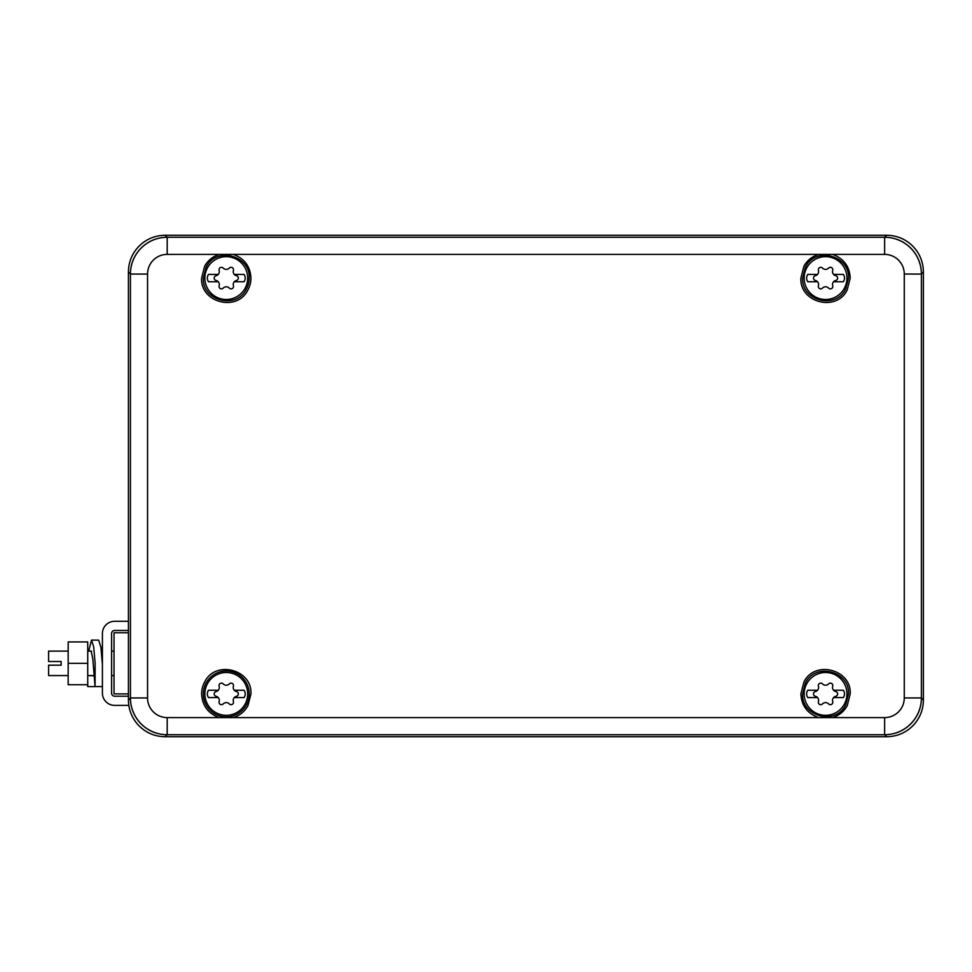 <?xml version="1.0" encoding="UTF-8"?>
<svg xmlns="http://www.w3.org/2000/svg" width="972" height="972" viewBox="0 0 972 972"><rect width="100%" height="100%" fill="white"/><g stroke="black" fill="none" stroke-linecap="round" stroke-linejoin="round"><path stroke-width="1.46" d="M246.39 289.073A22.927 22.927 0 0 0 249.209 278.089C250.533 255.199 215.954 246.378 206.149 267.093L203.342 278.089C202.018 300.968 236.585 309.801 246.39 289.073M247.921 289.911A24.665 24.665 0 0 0 250.934 278.089C250.302 266.571 244.616 258.746 233.851 254.615A24.665 24.665 0 0 0 233.159 254.397L219.38 254.397A24.665 24.665 0 0 0 218.688 254.615C212.516 256.693 207.826 260.581 204.618 266.255L201.605 278.089C200.183 302.705 237.375 312.194 247.921 289.911M206.149 682.927A22.927 22.927 0 0 0 220.595 716.133A22.927 22.927 0 0 0 249.209 693.911A22.927 22.927 0 0 0 206.149 682.927M204.618 682.089A24.665 24.665 0 0 0 201.605 693.911C202.237 705.429 207.935 713.254 218.688 717.385A24.665 24.665 0 0 0 219.38 717.603L233.159 717.603A24.665 24.665 0 0 0 233.851 717.385C240.023 715.307 244.713 711.419 247.921 705.745L250.934 693.911C252.356 669.295 215.164 659.806 204.618 682.089M130.43 698.03L128.425 700.034C128.571 710.107 132.156 718.745 139.178 725.975C146.395 732.997 155.046 736.569 165.119 736.727L167.099 734.735C157.027 734.589 148.388 731.017 141.159 723.994C134.136 716.765 130.552 708.114 130.406 698.054A36.79 36.79 0 0 0 167.099 734.735L167.111 734.723M128.425 700.034L128.425 271.966L130.406 273.946C130.552 263.886 134.136 255.235 141.159 248.006C148.388 240.983 157.027 237.411 167.099 237.265L165.119 235.273C155.046 235.431 146.395 239.003 139.178 246.025C132.156 253.242 128.571 261.893 128.425 271.966M165.119 235.273L886.719 235.273L884.739 237.265C894.799 237.411 903.438 240.983 910.679 248.006C917.689 255.235 921.274 263.886 921.42 273.946L923.4 271.966C923.254 261.893 919.67 253.255 912.659 246.025C905.43 239.003 896.792 235.431 886.719 235.273M923.4 271.966L923.4 700.034L921.42 698.054C921.274 708.114 917.689 716.765 910.679 723.994C903.438 731.017 894.799 734.589 884.739 734.735L886.719 736.727C896.779 736.569 905.43 732.997 912.659 725.975C919.67 718.758 923.254 710.107 923.4 700.034M886.719 736.727L165.119 736.727M884.714 734.723L884.739 734.735A36.79 36.79 0 0 0 921.42 698.054L921.395 698.03M921.395 273.97L921.42 273.946A36.79 36.79 0 0 0 884.739 237.265L884.714 237.277M167.099 237.265A36.79 36.79 0 0 0 130.406 273.946L130.43 273.97M818.667 717.603L832.445 717.603A24.665 24.665 0 0 0 833.138 717.385C839.31 715.307 844 711.419 847.207 705.745L850.221 693.911C851.642 669.295 814.451 659.806 803.905 682.089L800.892 693.911C801.523 705.429 807.21 713.254 817.974 717.385A24.665 24.665 0 0 0 818.667 717.603L233.159 717.603M832.445 254.397L818.667 254.397A24.665 24.665 0 0 0 817.974 254.615C811.802 256.693 807.112 260.581 803.905 266.255L800.892 278.089C799.47 302.705 836.661 312.194 847.207 289.911L850.221 278.089C849.589 266.571 843.903 258.746 833.138 254.615A24.665 24.665 0 0 0 832.445 254.397L884.629 254.397L884.629 237.277L167.196 237.277L167.196 254.397L219.38 254.397M845.676 289.073C835.871 309.801 801.305 300.968 802.629 278.089L805.436 267.093C815.241 246.378 849.82 255.199 848.495 278.089L845.676 289.073M845.676 704.907C835.871 725.622 801.305 716.801 802.629 693.911L805.436 682.927C815.241 662.199 849.82 671.032 848.495 693.911L845.676 704.907M835.823 675.127A21.408 21.408 0 0 1 844.34 704.178A21.408 21.408 0 0 1 815.301 712.695A21.408 21.408 0 0 1 806.772 683.656A21.408 21.408 0 0 1 835.823 675.127M817.537 690.242L807.829 690.242A6.111 6.111 0 0 0 807.829 697.58L817.537 697.58A4.216 4.216 0 0 0 815.399 696.28A2.418 2.418 0 0 1 815.338 691.566A4.216 4.216 0 0 0 818.412 686.244A2.418 2.418 0 0 1 822.482 683.887A4.216 4.216 0 0 0 828.63 683.887A2.418 2.418 0 0 1 832.7 686.244A4.216 4.216 0 0 0 835.774 691.566A2.418 2.418 0 0 1 835.774 696.268A4.216 4.216 0 0 0 833.575 697.58L843.295 697.58A6.111 6.111 0 0 0 843.295 690.242L833.575 690.242M833.575 697.58A4.216 4.216 0 0 0 832.7 701.59A2.418 2.418 0 0 1 828.63 703.935A4.216 4.216 0 0 0 822.482 703.935A2.418 2.418 0 0 1 818.412 701.59A4.216 4.216 0 0 0 817.537 697.58M236.536 675.127A21.408 21.408 0 0 1 245.053 704.178A21.408 21.408 0 0 1 216.015 712.695A21.408 21.408 0 0 1 207.486 683.656A21.408 21.408 0 0 1 236.536 675.127M218.25 690.242L208.543 690.242A6.111 6.111 0 0 0 208.543 697.58L218.25 697.58A4.216 4.216 0 0 0 216.112 696.28A2.418 2.418 0 0 1 216.051 691.566A4.216 4.216 0 0 0 219.125 686.244A2.418 2.418 0 0 1 223.196 683.887A4.216 4.216 0 0 0 229.343 683.887A2.418 2.418 0 0 1 233.414 686.244A4.216 4.216 0 0 0 236.488 691.566A2.418 2.418 0 0 1 236.488 696.268A4.216 4.216 0 0 0 234.288 697.58L244.008 697.58A6.111 6.111 0 0 0 244.008 690.242L234.288 690.242M234.288 697.58A4.216 4.216 0 0 0 233.414 701.59A2.418 2.418 0 0 1 229.343 703.935A4.216 4.216 0 0 0 223.196 703.935A2.418 2.418 0 0 1 219.125 701.59A4.216 4.216 0 0 0 218.25 697.58M835.823 259.305A21.408 21.408 0 0 1 844.34 288.344A21.408 21.408 0 0 1 815.301 296.873A21.408 21.408 0 0 1 806.772 267.822A21.408 21.408 0 0 1 835.823 259.305M817.537 274.42L807.829 274.42A6.111 6.111 0 0 0 807.829 281.759L817.537 281.759A4.216 4.216 0 0 0 815.399 280.446A2.418 2.418 0 0 1 815.338 275.732A4.216 4.216 0 0 0 818.412 270.41A2.418 2.418 0 0 1 822.482 268.065A4.216 4.216 0 0 0 828.63 268.065A2.418 2.418 0 0 1 832.7 270.41A4.216 4.216 0 0 0 835.774 275.732A2.418 2.418 0 0 1 835.774 280.434A4.216 4.216 0 0 0 833.575 281.759L843.295 281.759A6.111 6.111 0 0 0 843.295 274.42L833.575 274.42M833.575 281.759A4.216 4.216 0 0 0 832.7 285.756A2.418 2.418 0 0 1 828.63 288.113A4.216 4.216 0 0 0 822.482 288.113A2.418 2.418 0 0 1 818.412 285.756A4.216 4.216 0 0 0 817.537 281.759M236.536 259.305A21.408 21.408 0 0 1 245.053 288.344A21.408 21.408 0 0 1 216.015 296.873A21.408 21.408 0 0 1 207.486 267.822A21.408 21.408 0 0 1 236.536 259.305M218.25 274.42L208.543 274.42A6.111 6.111 0 0 0 208.543 281.759L218.25 281.759A4.216 4.216 0 0 0 216.112 280.446A2.418 2.418 0 0 1 216.051 275.732A4.216 4.216 0 0 0 219.125 270.41A2.418 2.418 0 0 1 223.196 268.065A4.216 4.216 0 0 0 229.343 268.065A2.418 2.418 0 0 1 233.414 270.41A4.216 4.216 0 0 0 236.488 275.732A2.418 2.418 0 0 1 236.488 280.434A4.216 4.216 0 0 0 234.288 281.759L244.008 281.759A6.111 6.111 0 0 0 244.008 274.42L234.288 274.42M234.288 281.759A4.216 4.216 0 0 0 233.414 285.756A2.418 2.418 0 0 1 229.343 288.113A4.216 4.216 0 0 0 223.196 288.113A2.418 2.418 0 0 1 219.125 285.756A4.216 4.216 0 0 0 218.25 281.759M128.425 632.76L114.028 632.76L114.028 693.911L128.425 693.911M68.174 675.564L48.6 675.564L48.6 665.176L61.139 665.176L61.139 661.507L48.6 661.507L48.6 651.106L68.174 651.106M87.735 663.341L87.735 684.738L68.174 684.738L68.174 641.933L87.735 641.933L87.735 663.341L68.174 663.341M128.814 705.38L114.647 705.38A12.235 12.235 0 0 1 102.412 693.145L102.412 633.525A12.235 12.235 0 0 1 114.647 621.29L128.425 621.29M128.425 630.464L114.647 630.464A3.062 3.062 0 0 0 111.586 633.525L111.586 693.145A3.062 3.062 0 0 0 114.647 696.207L128.425 696.207M87.99 675.564L95.074 675.868L95.074 686.572L92.826 659.028L91.149 651.106M102.412 686.572L95.074 686.572L95.122 663.256L93.677 646.793L91.502 640.098L88.731 651.106M87.735 684.738L87.735 686.572L87.48 684.738M102.412 664.532L100.954 647.474L98.67 640.123L91.502 640.098M95.037 686.609L87.735 686.572L95.037 686.609M219.38 717.603L167.196 717.603L167.196 734.723L884.629 734.723L884.629 717.603L832.445 717.603M921.395 697.945L921.395 274.055L904.276 274.055L904.276 697.945L921.395 697.945A36.766 36.766 0 0 1 884.629 734.723M130.43 274.055L130.43 697.945L147.55 697.945L147.55 274.055L130.43 274.055A36.766 36.766 0 0 1 167.196 237.277M167.196 734.723A36.766 36.766 0 0 1 130.43 697.945M884.629 237.277A36.766 36.766 0 0 1 921.395 274.055M233.159 254.397L818.667 254.397M884.629 717.603A19.647 19.647 0 0 0 904.276 697.945M904.276 274.055A19.647 19.647 0 0 0 884.629 254.397M167.196 254.397A19.647 19.647 0 0 0 147.55 274.055M147.55 697.945A19.647 19.647 0 0 0 167.196 717.603M114.028 651.106L111.586 651.106M102.412 651.106L101.416 651.106M91.66 651.106L87.735 651.106M114.028 675.564L111.586 675.564M94.6 675.564L87.735 675.564"/></g></svg>
